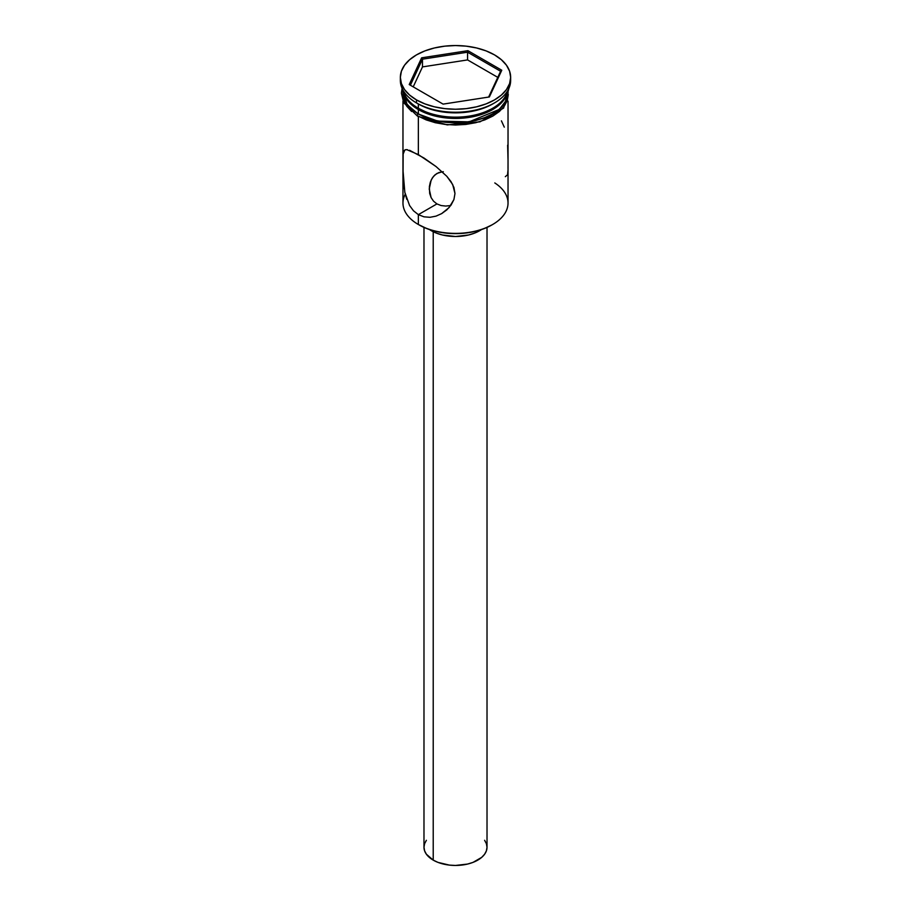 <?xml version="1.0" encoding="UTF-8"?>
<svg xmlns="http://www.w3.org/2000/svg" width="911" height="911" viewBox="0 0 911 911"><rect width="100%" height="100%" fill="white"/><g stroke="black" fill="none" stroke-linecap="round" stroke-linejoin="round"><path stroke-width="1.37" d="M404.177 188.702L403.049 173.819L403.163 154.05L404.803 149.985L406.716 149.62L418.354 154.597L436.027 166.542L446.834 176.324L451.047 181.676L453.929 187.438L454.976 193.508L453.917 199.566L451.025 205.123L446.845 209.837L441.721 213.584L436.016 216.135L430.003 217.296L423.979 216.829L418.354 214.643L436.927 203.916L433.545 201.194L436.927 203.916L418.354 214.643L418.354 224.505L419.106 224.937A51.483 29.721 0 0 0 491.906 224.926L492.646 224.505A52.531 30.325 180 0 1 418.354 224.505A52.531 30.325 0 0 0 475.599 231.075A52.531 30.325 0 0 0 508.031 203.062L508.031 101.132M494.798 182.94A52.531 30.325 180 0 1 492.646 224.505M429.24 189.078L431.108 197.607L433.545 201.194L431.108 197.607L429.685 193.451L429.366 186.698L430.311 182.246L432.224 178.112L435.128 174.73L438.92 172.532L443.315 171.701M433.215 231.713L433.215 860.121A31.521 18.197 0 0 0 467.559 864.061A31.521 18.197 0 0 0 487.021 847.253L486.406 850.806L484.618 854.222L481.703 857.365L473.014 862.387L467.559 864.061L455.5 865.45L449.351 865.097L437.986 862.387L433.215 860.121L433.215 231.713M431.358 230.164L431.358 230.722A34.14 19.712 0 0 0 481.475 229.572L474.472 233.17L468.561 234.992L455.5 236.496L442.439 234.992L436.528 233.17L431.358 230.164M405.646 149.666L407.456 149.711M402.969 101.132L402.969 203.062A52.531 30.325 0 0 0 418.354 224.505L418.354 214.643L413.48 210.783L409.586 205.51L404.826 192.323L402.992 170.186L403.163 154.05L404.165 150.566M442.268 171.78L436.916 173.466L433.545 176.301L431.154 180.105L429.24 188.976M418.354 108.272L419.47 108.921A50.948 29.414 0 0 0 491.53 108.921L483.809 112.577L474.995 115.298L465.441 116.972L455.5 117.53L445.559 116.972L436.005 115.298L427.191 112.577L418.354 108.272A52.531 30.325 0 0 0 472.262 115.572A52.531 30.325 0 0 0 507.541 90.941A52.531 30.325 180 0 1 492.646 108.272A52.531 30.325 180 0 1 418.354 108.272L418.354 103.979A52.531 30.325 0 0 0 492.646 103.979L494.502 102.909A55.15 31.839 180 0 1 416.498 102.909L418.354 103.979L418.354 108.272A52.531 30.325 180 0 1 403.459 90.941A52.531 30.325 0 0 0 418.354 108.272M400.35 77.389L400.35 80.396A55.15 31.839 0 0 0 416.498 102.909L416.498 99.914A55.15 31.839 180 0 1 400.35 77.389A55.15 31.839 180 0 1 434.399 47.976A55.15 31.839 180 0 1 494.502 54.876L486.144 50.914L476.601 47.976L466.261 46.165L455.5 45.55L444.739 46.165L434.399 47.976L424.856 50.914L416.498 54.876L409.643 59.705L404.541 65.205L401.409 71.183L400.35 77.389L401.409 83.607L404.541 89.574L409.643 95.086L416.498 99.914L424.856 103.865L434.399 106.815L444.739 108.625L455.5 109.24L466.261 108.625L476.601 106.815L486.144 103.865L494.502 99.914L501.357 95.086L506.459 89.574L509.591 83.607L510.65 77.389L509.591 71.183L506.459 65.205L501.357 59.705L494.502 54.876A55.15 31.839 180 0 1 510.65 77.389A55.15 31.839 180 0 1 476.601 106.815A55.15 31.839 180 0 1 416.498 99.914L416.498 102.909A55.15 31.839 0 0 0 476.601 109.81A55.15 31.839 0 0 0 510.65 80.396A55.15 31.839 0 0 0 510.593 78.893A55.15 31.839 180 0 1 494.502 102.909M418.354 116.642L418.354 154.597L418.354 116.642M402.969 90.109L402.969 92.41A52.531 30.325 0 0 0 418.354 113.852L418.354 109.559L426.314 113.328L435.401 116.13L445.251 117.861L455.5 118.441L465.749 117.861L475.599 116.13L484.686 113.328L492.646 109.559L499.171 104.959L504.034 99.72L507.017 94.027L507.882 90.36A52.531 30.325 180 0 1 473.788 116.54A52.531 30.325 180 0 1 418.354 109.559L418.354 113.852A52.531 30.325 0 0 0 475.599 120.423A52.531 30.325 0 0 0 508.031 92.41A52.531 30.325 0 0 0 507.905 90.326M493.546 103.444A52.531 30.325 180 0 1 418.354 103.979L416.498 102.909A55.15 31.839 180 0 1 400.407 78.893M508.122 89.938L506.778 99.652L499.296 109.422L469.085 121.858L437.633 121.083L418.172 113.955A1.31 0.763 120 0 0 417.523 116.164A1.31 0.763 -60 0 1 418.172 113.955L407.171 104.674L402.878 89.938L403.721 98.354L406.727 104.07L411.601 109.343L418.172 113.955L426.166 117.747L435.299 120.559L445.206 122.302L455.5 122.883L465.794 122.302L475.701 120.559L484.834 117.747L492.828 113.955L499.399 109.343L504.273 104.07L507.279 98.354L508.122 89.938M508.292 94.55L507.279 100.495L504.273 106.211L499.399 111.484L492.828 116.096L484.834 119.888L475.701 122.712L465.794 124.443L455.5 125.023L445.206 124.443L435.299 122.712L426.166 119.888L418.172 116.096A1.31 0.763 -60 0 1 417.523 116.164L447.199 124.898L480.029 121.835L503.624 108.067L508.907 88.356M491.894 224.937L484.094 228.627L475.2 231.371L465.544 233.068L455.5 233.637L445.456 233.068L435.8 231.371L426.906 228.627L418.354 224.505A52.531 30.325 180 0 1 405.247 194.225L405.247 194.225M421.622 57.826L467.901 50.674L501.779 70.238L489.378 96.953L443.099 104.116L409.221 84.552L421.622 57.826L409.221 84.552L443.099 104.116L489.378 96.953L501.779 70.238L500.617 71.274L488.638 97.067L500.617 71.274L501.779 70.238L467.901 50.674L421.622 57.826L422.476 59.181L422.476 66.902L413.218 86.864L422.476 66.902L422.476 59.181L467.582 52.2L467.582 59.921L422.476 66.902L467.582 59.921L467.582 52.2L500.617 71.274L467.582 52.2L467.901 50.674L467.582 52.2L422.476 59.181L421.622 57.826M418.354 109.559L411.829 104.959L406.966 99.72L403.983 94.027L403.117 90.36A52.531 30.325 180 0 0 418.354 109.559M402.969 92.41L403.983 98.32L406.966 104.013L411.829 109.252L418.354 113.852L426.314 117.621L435.401 120.423L445.251 122.154L455.5 122.734L465.749 122.154L475.599 120.423L484.686 117.621L492.646 113.852L499.171 109.252L504.034 104.013L507.017 98.32L508.031 90.109M402.708 94.55L403.721 100.495L406.727 106.211L411.601 111.484M409.574 150.281L424.002 158.036L436.027 166.542L446.834 176.324L452.687 184.512L454.976 193.508L453.917 199.566L449.066 207.594L441.607 213.652M406.739 199.281L404.826 192.323M441.721 213.584L436.016 216.135L430.003 217.296L423.979 216.829L418.354 214.643L413.48 210.783L409.586 205.51M504.284 127.141L501.426 120.844M508.019 159.687L507.632 145.191M508.008 168.353L508.031 162.898M507.632 173.796L507.951 170.528M505.332 176.677L507.302 174.946M450.649 205.544L445.73 206.057L450.649 205.544M441.072 205.544L445.73 206.057L441.072 205.544L436.927 203.916L441.072 205.544M429.525 229.572A34.14 19.712 0 0 0 431.358 230.722L429.525 229.572M423.979 227.42L423.979 847.253A31.521 18.197 0 0 0 433.215 860.121L426.382 854.222L424.594 850.806L423.979 847.253L424.594 843.7L426.382 840.295M484.618 840.295L486.406 843.7L487.021 847.253L487.021 227.42M410.383 85.224L422.476 59.181L410.383 85.224M497.782 77.355L467.582 59.921L497.782 77.355M492.646 108.272L491.53 108.921M510.65 77.389L510.65 80.396M402.093 88.356L401.398 93.15L403.755 102.818L417.511 116.164"/></g></svg>
